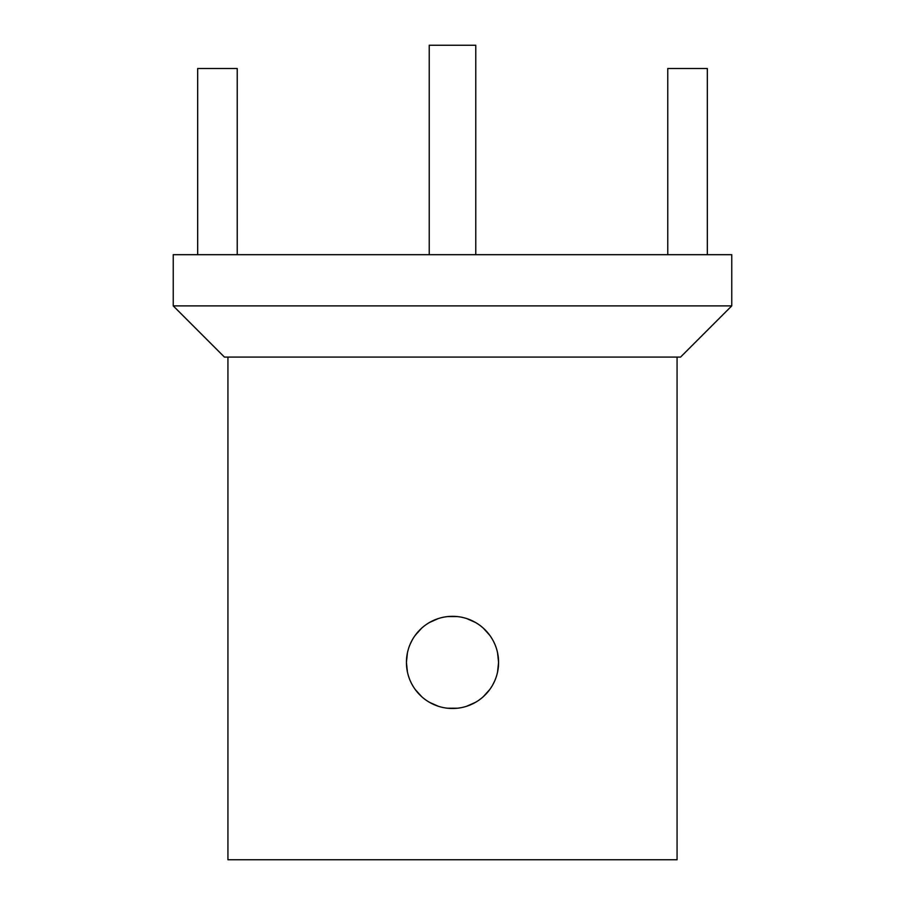 <?xml version="1.0" encoding="UTF-8"?>
<svg xmlns="http://www.w3.org/2000/svg" width="905" height="905" viewBox="0 0 905 905"><rect width="100%" height="100%" fill="white"/><g stroke="black" fill="none" stroke-linecap="round" stroke-linejoin="round"><path stroke-width="1.36" d="M227.936 357.09L227.936 859.75L677.064 859.75L677.064 357.09M407.431 652.844L406.424 662.403L407.431 671.985M410.406 681.148L411.3 683.037M415.225 689.497L421.64 696.624M429.434 702.291L438.212 706.217M447.692 708.23L457.33 708.23M466.799 706.205L475.577 702.291M483.361 696.624L489.786 689.486M492.682 684.961L494.594 681.148M497.569 671.974L498.576 662.403L497.569 652.833M494.594 643.67L493.7 641.781M489.775 635.321L483.361 628.194M475.566 622.516L466.788 618.601M457.308 616.588L447.67 616.588M438.201 618.601L429.423 622.527M421.64 628.194L415.214 635.333M412.318 639.858L410.406 643.67M173.24 305.89L224.44 357.09L680.56 357.09L731.76 305.89L173.24 305.89L173.24 254.69L731.76 254.69L731.76 305.89M498.576 662.403A46.076 46.076 0 0 0 452.5 616.328A46.076 46.076 0 0 0 406.424 662.403A46.076 46.076 0 0 0 452.5 708.491A46.076 46.076 0 0 0 498.576 662.403M237.234 254.69L237.234 68.52L197.675 68.52L197.675 254.69M667.766 254.69L667.766 68.52L707.325 68.52L707.325 254.69M429.23 254.69L429.23 45.25L475.77 45.25L475.77 254.69"/></g></svg>
